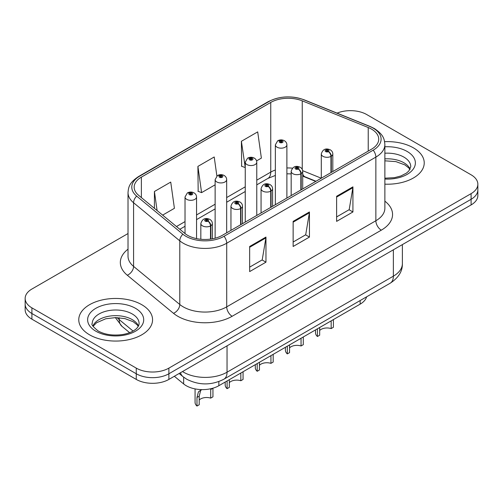 <?xml version="1.0" encoding="UTF-8"?>
<svg xmlns="http://www.w3.org/2000/svg" width="503" height="503" viewBox="0 0 503 503"><rect width="100%" height="100%" fill="white"/><g stroke="black" fill="none" stroke-linecap="round" stroke-linejoin="round"><path stroke-width="0.75" d="M315.727 181.407L303.234 176.358A30.746 17.75 0 0 0 302.705 176.151M366.618 296.814A23.063 13.317 180 0 1 360.148 304.139L218.843 385.719A23.063 13.317 180 0 1 183.645 383.94L174.334 376.269M413.422 147.851A36.895 21.302 0 0 0 384.6 141.67A36.895 21.302 0 0 1 413.422 147.851A36.895 21.302 0 0 1 424.23 162.915A36.895 21.302 0 0 0 413.422 147.851M141.758 304.699A36.895 21.302 0 0 0 101.543 300.077A36.895 21.302 0 0 0 78.77 319.763A36.895 21.302 0 0 0 89.578 334.822A36.895 21.302 0 0 0 129.787 339.443A36.895 21.302 0 0 0 152.566 319.763A36.895 21.302 0 0 0 141.758 304.699A36.895 21.302 0 0 0 101.543 300.077A36.895 21.302 0 0 0 78.77 319.763A36.895 21.302 0 0 0 89.578 334.822A36.895 21.302 0 0 0 129.787 339.443A36.895 21.302 0 0 0 152.566 319.763A36.895 21.302 0 0 0 141.758 304.699M371.516 129.114A24.597 14.203 180 0 1 378.721 139.155A24.597 14.203 180 0 1 371.516 149.202L222.364 235.31A24.597 14.203 180 0 1 184.821 233.417L138.621 195.315A24.597 14.203 180 0 1 134.169 187.173A24.597 14.203 180 0 1 141.374 177.131L270.746 102.442A24.597 14.203 180 0 1 302.246 100.845L368.234 127.523A24.597 14.203 180 0 1 371.516 129.114M373.201 128.139A26.986 15.58 0 0 0 369.598 126.398L303.617 99.72A26.986 15.58 0 0 0 269.055 101.468L139.689 176.157A26.986 15.58 0 0 0 136.665 196.107L182.866 234.203A26.986 15.58 0 0 0 224.055 236.284L373.201 150.171A26.986 15.58 0 0 0 373.201 128.139M128.02 233.543L31.903 289.036A23.063 13.317 0 0 0 25.15 298.455L25.15 309.747A23.063 13.317 0 0 0 31.903 319.166L136.269 379.419L136.269 373.767A23.063 13.317 0 0 0 168.882 373.767L471.097 199.289A23.063 13.317 0 0 0 477.85 189.87A23.063 13.317 0 0 1 471.097 199.289L168.882 373.767A23.063 13.317 0 0 1 136.269 373.767L31.903 313.514L136.269 373.767L136.269 368.121A23.063 13.317 0 0 0 168.882 368.121L471.097 193.636A23.063 13.317 0 0 0 477.85 184.224A23.063 13.317 0 0 0 471.097 174.805L366.731 114.552A23.063 13.317 0 0 0 337.067 113.118M25.15 304.101A23.063 13.317 0 0 0 31.903 313.514A23.063 13.317 0 0 1 25.15 304.101M249.651 246.483L249.651 271.589L265.961 262.176L265.961 237.07L249.651 246.483M249.651 267.137L262.214 259.881L265.892 237.9A6.149 3.552 -120 0 0 265.961 237.07M262.101 259.95L265.961 262.176M336.62 196.271L336.62 221.377L352.93 211.964L352.93 186.858L336.62 196.271M336.62 216.925L349.183 209.676L352.861 187.694A6.149 3.552 -120 0 0 352.93 186.858M349.069 209.738L352.93 211.964M293.136 221.377L293.136 246.483L309.446 237.07L309.446 211.964L293.136 221.377M293.136 242.031L305.698 234.782L309.376 212.8A6.149 3.552 -120 0 0 309.446 211.964M305.585 234.844L309.446 237.07M384.87 184.167A36.895 21.302 0 0 0 424.23 162.915A36.895 21.302 0 0 1 384.87 184.167M25.15 298.455A23.063 13.317 0 0 0 31.903 307.867L136.269 368.121M256.574 160.885L261.378 158.112L257.699 131.88L241.39 141.293L241.654 166.248M162.632 215.121L174.409 208.317L170.731 182.086L154.421 191.505L154.421 208.349M216.881 176.006L214.215 156.98L197.905 166.399L198.169 191.354M197.905 166.399L201.59 192.63L215.133 184.808M201.59 192.63L197.905 191.253M241.39 141.293L245.244 167.424M245.068 167.524L241.39 166.147M154.421 191.505L157.093 210.55M136.269 379.419A23.063 13.317 0 0 0 168.882 379.419L471.097 204.935A23.063 13.317 0 0 0 477.85 195.522L477.85 184.224M333.401 319.581L333.401 327.29L331.163 328.585L331.163 320.87M317.431 328.805L317.431 336.513A11.531 6.658 180 0 1 315.526 332.848L315.526 329.899M331.163 328.585A8.457 4.879 0 0 0 319.663 330.477M319.663 327.51L319.663 335.224L317.431 336.513M331.307 172.416L331.307 156.219A3.842 2.314 -122.2 0 0 328.472 151.579A1.924 1.107 0 0 0 328.415 150.045A1.924 1.107 0 0 0 325.692 150.045A1.924 1.107 0 0 0 325.692 151.617A1.924 1.107 0 0 0 328.352 151.648L327.572 151.158A0.767 0.446 180 0 1 326.51 151.145A0.767 0.446 180 0 1 326.284 150.831A0.767 0.446 180 0 1 326.761 150.422A0.767 0.446 180 0 1 327.598 150.516A0.767 0.446 180 0 1 327.824 150.831A0.767 0.446 180 0 1 327.623 151.133L328.472 151.579M328.352 151.648A3.842 2.119 62.1 0 1 330.949 156.42A5.766 3.326 180 0 1 322.976 156.326A5.766 3.326 180 0 1 321.291 153.968C322.763 149.24 325.781 147.869 330.333 149.856C331.961 150.887 332.791 152.258 332.816 153.968A5.766 3.326 180 0 1 331.307 156.219M330.949 172.623L330.949 156.42M286.886 198.056L286.886 144.839A5.766 3.326 180 0 1 283.327 147.913A5.766 3.326 180 0 1 277.046 147.19A5.766 3.326 180 0 1 275.361 144.839L277.656 140.834A3.842 2.314 57.8 0 1 279.706 140.947A1.924 1.107 0 0 0 279.762 142.481A1.924 1.107 0 0 0 282.485 142.481A1.924 1.107 0 0 0 282.485 140.915A1.924 1.107 0 0 0 279.825 140.884L280.605 141.374A0.767 0.446 180 0 1 281.667 141.387A0.767 0.446 180 0 1 281.894 141.701A0.767 0.446 180 0 1 281.416 142.11A0.767 0.446 180 0 1 280.58 142.016A0.767 0.446 180 0 1 280.353 141.701A0.767 0.446 180 0 1 280.555 141.4L279.706 140.947M280.605 142.028L280.605 141.374M279.825 140.884A3.842 2.119 -117.9 0 0 278.027 140.62A3.842 2.119 -117.9 0 0 277.857 140.733M280.555 141.997L280.555 141.4M303.29 336.966L303.29 344.674L301.052 345.97L301.052 338.255M287.314 346.19L287.314 353.898A11.531 6.658 180 0 1 285.408 350.233L285.408 347.29M301.052 345.97A8.457 4.879 0 0 0 289.552 347.862M289.552 344.895L289.552 352.609L287.314 353.898M301.19 189.801L301.19 173.604A3.842 2.314 -122.2 0 0 298.361 168.964A1.924 1.107 0 0 0 298.298 167.43A1.924 1.107 0 0 0 295.582 167.43A1.924 1.107 0 0 0 295.582 169.002A1.924 1.107 0 0 0 298.241 169.033L297.462 168.543A0.767 0.446 180 0 1 296.399 168.53A0.767 0.446 180 0 1 296.173 168.216A0.767 0.446 180 0 1 296.644 167.807A0.767 0.446 180 0 1 297.487 167.901A0.767 0.446 180 0 1 297.707 168.216A0.767 0.446 180 0 1 297.506 168.518L298.361 168.964M298.241 169.033A3.842 2.119 62.1 0 1 300.838 173.812A5.766 3.326 180 0 1 292.865 173.711A5.766 3.326 180 0 1 291.174 171.353C292.652 166.625 295.663 165.254 300.222 167.241C301.85 168.272 302.68 169.643 302.705 171.353A5.766 3.326 180 0 1 301.19 173.604M300.838 190.008L300.838 173.812M273.179 354.351L273.179 362.059L270.941 363.355L270.941 355.64M257.203 363.575L257.203 371.283A11.531 6.658 180 0 1 255.298 367.618L255.298 364.675M270.941 363.355A8.457 4.879 0 0 0 259.441 365.247M259.441 362.279L259.441 369.994L257.203 371.283M271.079 207.186L271.079 190.989A3.842 2.314 -122.2 0 0 268.244 186.349A1.924 1.107 0 0 0 268.187 184.815A1.924 1.107 0 0 0 265.471 184.815A1.924 1.107 0 0 0 265.471 186.387A1.924 1.107 0 0 0 268.124 186.418L267.344 185.928A0.767 0.446 180 0 1 266.282 185.915A0.767 0.446 180 0 1 266.062 185.601A0.767 0.446 180 0 1 266.533 185.192A0.767 0.446 180 0 1 267.37 185.286A0.767 0.446 180 0 1 267.596 185.601A0.767 0.446 180 0 1 267.395 185.903L268.244 186.349M268.124 186.418A3.842 2.119 62.1 0 1 270.721 191.197A5.766 3.326 180 0 1 262.755 191.096A5.766 3.326 180 0 1 261.063 188.738C262.535 184.01 265.553 182.639 270.111 184.626C271.739 185.657 272.563 187.028 272.595 188.738A5.766 3.326 180 0 1 271.079 190.989M270.721 207.393L270.721 191.197M243.062 371.736L243.062 379.451L240.83 380.74L240.83 373.025M227.092 380.96L227.092 388.668A11.531 6.658 180 0 1 225.187 385.002L225.187 382.06M240.83 380.74A8.457 4.879 0 0 0 229.324 382.632M229.324 379.664L229.324 387.379L227.092 388.668M240.968 224.571L240.968 208.374A3.842 2.314 -122.2 0 0 238.133 203.74A1.924 1.107 0 0 0 238.076 202.206A1.924 1.107 0 0 0 235.354 202.206A1.924 1.107 0 0 0 235.354 203.772A1.924 1.107 0 0 0 238.013 203.803L237.234 203.313A0.767 0.446 180 0 1 236.171 203.3A0.767 0.446 180 0 1 235.945 202.986A0.767 0.446 180 0 1 236.423 202.577A0.767 0.446 180 0 1 237.259 202.671A0.767 0.446 180 0 1 237.485 202.986A0.767 0.446 180 0 1 237.284 203.287L238.133 203.74M238.013 203.803A3.842 2.119 62.1 0 1 240.61 208.582A5.766 3.326 180 0 1 232.638 208.481A5.766 3.326 180 0 1 230.952 206.123C232.424 201.395 235.442 200.024 239.994 202.011C241.622 203.042 242.452 204.413 242.484 206.123A5.766 3.326 180 0 1 240.968 208.374M240.61 224.778L240.61 208.582M195.07 388.901L195.07 402.387A11.531 6.658 180 0 0 196.975 406.053L196.975 397.445L198.446 391.862L201.546 389.611M212.951 388.222L212.951 396.836L210.713 398.125L210.713 389.517L212.951 388.222M201.646 389.611L200.622 390.605L199.213 396.157L199.213 404.764L196.975 406.053M210.713 398.125A8.457 4.879 0 0 0 199.213 400.017M210.851 239.057L210.851 225.759A3.842 2.314 -122.2 0 0 208.022 221.125A1.924 1.107 0 0 0 207.959 219.591A1.924 1.107 0 0 0 205.243 219.591A1.924 1.107 0 0 0 205.243 221.157A1.924 1.107 0 0 0 207.902 221.194L207.123 220.698A0.767 0.446 180 0 1 206.06 220.685A0.767 0.446 180 0 1 205.834 220.371A0.767 0.446 180 0 1 206.305 219.962A0.767 0.446 180 0 1 207.148 220.062A0.767 0.446 180 0 1 207.374 220.371A0.767 0.446 180 0 1 207.167 220.672L208.022 221.125M207.902 221.194A3.842 2.119 62.1 0 1 210.499 225.966A5.766 3.326 180 0 1 202.527 225.866A5.766 3.326 180 0 1 200.835 223.514C202.313 218.78 205.325 217.409 209.883 219.396C211.511 220.427 212.341 221.798 212.367 223.514A5.766 3.326 180 0 1 210.851 225.759M210.499 239.107L210.499 225.966M256.775 215.441L256.775 162.224A5.766 3.326 180 0 1 253.216 165.298A5.766 3.326 180 0 1 246.935 164.575A5.766 3.326 180 0 1 245.244 162.224L247.545 158.219A3.842 2.314 57.8 0 1 249.595 158.338A1.924 1.107 0 0 0 249.651 159.872A1.924 1.107 0 0 0 252.368 159.872A1.924 1.107 0 0 0 252.368 158.3A1.924 1.107 0 0 0 249.714 158.269L250.494 158.759A0.767 0.446 180 0 1 251.557 158.772A0.767 0.446 180 0 1 251.777 159.086A0.767 0.446 180 0 1 251.305 159.495A0.767 0.446 180 0 1 250.469 159.401A0.767 0.446 180 0 1 250.243 159.086A0.767 0.446 180 0 1 250.444 158.785L249.595 158.338M250.494 159.413L250.494 158.759M249.714 158.269A3.842 2.119 -117.9 0 0 247.916 158.005A3.842 2.119 -117.9 0 0 247.746 158.118M250.444 159.382L250.444 158.785M226.664 232.832L226.664 179.609A5.766 3.326 180 0 1 223.106 182.683A5.766 3.326 180 0 1 216.818 181.96A5.766 3.326 180 0 1 215.133 179.609L217.434 175.61A3.842 2.314 57.8 0 1 219.484 175.723A1.924 1.107 0 0 0 219.541 177.257A1.924 1.107 0 0 0 222.257 177.257A1.924 1.107 0 0 0 222.257 175.685A1.924 1.107 0 0 0 219.597 175.654L220.377 176.144A0.767 0.446 180 0 1 221.439 176.157A0.767 0.446 180 0 1 221.666 176.471A0.767 0.446 180 0 1 221.194 176.88A0.767 0.446 180 0 1 220.352 176.786L220.333 176.169L219.484 175.723M220.377 176.798L220.377 176.144M219.597 175.654A3.842 2.119 -117.9 0 0 217.805 175.396A3.842 2.119 -117.9 0 0 217.636 175.503M220.352 176.786A0.767 0.446 180 0 1 220.132 176.471A0.767 0.446 180 0 1 220.333 176.169M196.547 238.611L196.547 196.994A5.766 3.326 180 0 1 192.989 200.068A5.766 3.326 180 0 1 186.707 199.345A5.766 3.326 180 0 1 185.022 196.994L187.317 192.995A3.842 2.314 57.8 0 1 189.367 193.108A1.924 1.107 0 0 0 189.424 194.642A1.924 1.107 0 0 0 192.146 194.642A1.924 1.107 0 0 0 192.146 193.07A1.924 1.107 0 0 0 189.486 193.039L190.266 193.529A0.767 0.446 180 0 1 191.329 193.542A0.767 0.446 180 0 1 191.555 193.856A0.767 0.446 180 0 1 191.077 194.265A0.767 0.446 180 0 1 190.241 194.171L190.216 193.554L189.367 193.108M190.266 194.183L190.266 193.529M189.486 193.039A3.842 2.119 -117.9 0 0 187.688 192.781A3.842 2.119 -117.9 0 0 187.518 192.888M190.241 194.171A0.767 0.446 180 0 1 190.015 193.856A0.767 0.446 180 0 1 190.216 193.554M360.148 300.549L360.148 304.139M183.645 377.175L183.645 383.94M218.843 381.57L218.843 385.719M384.87 201.162A38.435 22.189 180 0 1 381.299 230.167L232.147 316.274A7.69 4.439 60 0 1 226.715 306.861L375.867 220.748A30.746 17.75 0 0 0 384.87 208.198L384.87 144.556A30.746 17.75 180 0 1 375.867 157.106A7.69 4.439 -120 0 0 373.201 150.171M232.147 316.274A38.435 22.189 180 0 1 177.792 316.274A38.435 22.189 180 0 1 173.485 313.312L127.284 275.216A38.435 22.189 180 0 1 128.02 249.174M183.23 306.861A30.746 17.75 0 0 0 226.715 306.861L226.715 243.219A30.746 17.75 180 0 1 179.785 240.849L133.578 202.753A30.746 17.75 180 0 1 128.02 192.567L128.02 256.216A30.746 17.75 0 0 0 133.578 266.395L179.785 304.491A30.746 17.75 0 0 0 183.23 306.861M384.87 144.556C384.38 139.243 383.833 134.829 374.276 128.485L370.233 126.523A7.69 3.603 112 0 0 369.598 126.398M370.233 126.523L304.246 99.846C291.514 95.344 279.423 95.998 267.986 101.807A7.69 4.439 60 0 1 269.055 101.468M139.689 176.157A7.69 4.439 -120 0 0 138.621 176.496C129.038 182.859 128.51 187.267 128.02 192.567M136.665 196.107A7.69 5.143 129.5 0 0 133.578 202.753L133.578 266.395A7.69 5.143 -50.5 0 1 127.284 275.216M304.246 99.846A7.69 3.603 112 0 0 303.617 99.72M182.866 234.203A7.69 5.143 129.5 0 0 179.785 240.849L179.785 304.491A7.69 5.143 -50.5 0 1 173.485 313.312M224.055 236.284A7.69 4.439 60 0 1 226.715 243.219L375.867 157.106L375.867 220.748A7.69 4.439 60 0 0 381.299 230.167M168.882 368.121L168.882 379.419M471.097 193.636L471.097 204.935M31.903 307.867L31.903 319.166M141.374 177.131L141.374 197.591M368.234 127.523L368.234 151.095M302.246 100.845L302.246 169.373M321.272 178.207L302.655 170.68M292.476 168.172A24.597 14.203 0 0 0 286.886 167.964M275.361 170.014A24.597 14.203 0 0 0 270.746 172.108L256.775 180.175M270.746 102.442L270.746 172.108A13.839 7.991 60 0 1 267.879 178.439L256.775 184.853M245.244 186.827L226.664 197.56M215.133 204.212L196.547 214.944M185.022 221.603L176.478 226.532M316.003 181.25L304.994 176.798A13.839 6.482 -68 0 1 302.705 173.931M293.136 222.175L309.376 212.8M336.62 197.069L352.861 187.694M249.651 247.281L265.892 237.9M182.495 371.554A30.746 17.75 0 0 0 183.557 372.201A30.746 17.75 0 0 0 227.042 372.201L393.365 276.172A30.746 17.75 0 0 0 402.375 263.616C402.601 271.249 398.533 277.782 390.183 283.208L223.854 379.237A15.373 8.878 60 0 0 227.042 372.201L227.042 345.838M393.365 249.809L393.365 276.172A15.373 8.878 60 0 1 390.183 283.208M180.483 372.717A15.373 10.28 129.5 0 0 182.922 376.602L179.15 373.49M117.117 317.619A30.746 17.75 0 0 0 119.224 319.625L119.224 317.739M129.636 332.665L122.034 326.397A15.373 10.28 129.5 0 1 119.224 319.625L133.075 331.043M410.115 169.171A23.427 13.524 0 0 0 403.903 162.765A23.427 13.524 0 0 0 384.87 158.879M384.87 178.188L394.49 177.66L400.86 175.987L406.418 173.139L408.845 171.001L410.762 166.682A23.427 13.524 0 0 0 403.903 157.112A23.427 13.524 0 0 0 384.87 153.226M384.87 179.043A28.042 16.19 0 0 0 412.743 169.763A28.042 16.19 0 0 0 407.166 151.466A28.042 16.19 0 0 0 384.87 146.788M196.975 397.445L199.213 396.157M138.451 326.019A23.427 13.524 0 0 0 132.232 319.612A23.427 13.524 0 0 0 109.302 316.154A23.427 13.524 0 0 0 92.885 326.019M132.232 313.96A23.427 13.524 0 0 0 106.699 311.03A23.427 13.524 0 0 0 92.238 323.523C91.005 324.253 92.98 326.736 98.142 330.98C104.901 334.671 113.131 335.847 122.82 334.508C127.869 333.577 131.843 332.068 134.747 329.981C136.162 329.188 139.061 326.334 139.098 323.523A23.427 13.524 0 0 0 132.232 313.96M95.834 331.207A28.042 16.19 0 0 0 135.496 331.207A28.042 16.19 0 0 0 135.496 308.314A28.042 16.19 0 0 0 95.834 308.314A28.042 16.19 0 0 0 95.834 331.207M267.986 101.807L138.621 176.496M304.994 176.798L302.705 175.968M291.174 173.887L286.886 173.812M275.361 175.434L267.879 178.439M245.244 191.511L226.664 202.237M215.133 208.896L196.547 219.622M185.022 226.281L179.816 229.286M223.854 379.237C211.486 385.455 199.113 385.455 186.739 379.237L182.922 376.602M402.375 263.616L402.375 244.609M122.034 326.397L115.338 317.6M321.291 178.2L321.291 153.968M332.816 171.542L332.816 153.968M286.886 144.839C286.861 143.129 286.031 141.752 284.402 140.727C282.29 139.633 280.165 139.595 278.027 140.62M275.361 204.715L275.361 144.839M409.939 169.505L408.845 168.008L404.858 164.877L395.892 161.614L384.87 160.822M291.174 195.585L291.174 171.353M302.705 188.927L302.705 171.353M261.063 212.97L261.063 188.738M272.595 206.312L272.595 188.738M230.952 230.355L230.952 206.123M242.484 223.697L242.484 206.123M200.835 239.271L200.835 223.514M212.367 238.812L212.367 223.514M256.775 162.224C256.75 160.514 255.92 159.143 254.292 158.112C252.179 157.018 250.054 156.98 247.916 158.005M245.244 222.1L245.244 162.224M226.664 179.609C226.633 177.899 225.809 176.528 224.181 175.497C222.062 174.403 219.937 174.365 217.805 175.396M215.133 238.202L215.133 179.609M196.547 196.994C196.522 195.283 195.692 193.913 194.064 192.882C191.951 191.788 189.826 191.756 187.688 192.781M185.022 233.574L185.022 196.994M138.268 326.353L137.174 324.856L133.188 321.719L124.945 318.613L115.646 317.594L105.731 318.77L96.482 322.794L93.061 326.353"/></g></svg>
